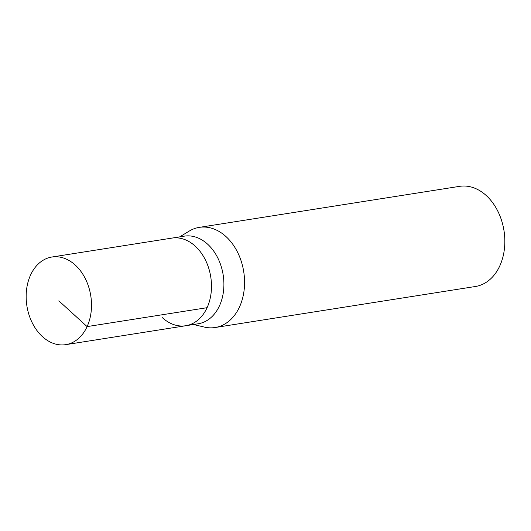<?xml version="1.0" encoding="UTF-8"?>
<svg xmlns="http://www.w3.org/2000/svg" width="531" height="531" viewBox="0 0 531 531"><rect width="100%" height="100%" fill="white"/><g stroke="black" fill="none" stroke-linecap="round" stroke-linejoin="round"><path stroke-width="0.8" d="M42.44 336.634A44.358 32.338 81 0 1 26.55 289.72A44.358 32.338 81 0 1 51.925 257.017A44.358 32.338 81 0 1 75.223 265.035A44.358 32.338 81 0 1 91.113 311.949A44.358 32.338 81 0 1 65.738 344.652A44.358 32.338 81 0 1 42.44 336.634M195.202 246.125A44.358 32.338 -99 0 0 171.905 238.107A44.358 32.338 81 0 1 195.202 246.125A44.358 32.338 81 0 1 211.092 293.039A44.358 32.338 81 0 1 185.717 325.742A44.358 32.338 -99 0 0 211.092 293.039A44.358 32.338 -99 0 0 195.202 246.125M162.42 317.724A44.358 32.338 81 0 0 185.717 325.742L198.136 323.784A44.358 32.338 -99 0 0 223.511 291.081A44.358 32.338 -99 0 0 207.614 244.174A44.358 32.338 -99 0 0 184.323 236.149L51.925 257.017M179.67 236.886L189.235 231.091A50.697 36.958 81 0 1 199.324 227.368A50.697 36.958 81 0 1 225.947 236.534A50.697 36.958 81 0 1 244.114 290.152A50.697 36.958 81 0 1 215.108 327.521A50.697 36.958 81 0 1 204.369 327.083L193.476 324.521M215.108 327.521L475.384 286.501A50.697 36.958 -99 0 0 504.384 249.125A50.697 36.958 -99 0 0 486.223 195.514A50.697 36.958 -99 0 0 459.6 186.348L199.324 227.368M58.828 300.831L87.104 326.598L207.083 307.688M185.717 325.742L65.738 344.652"/></g></svg>
